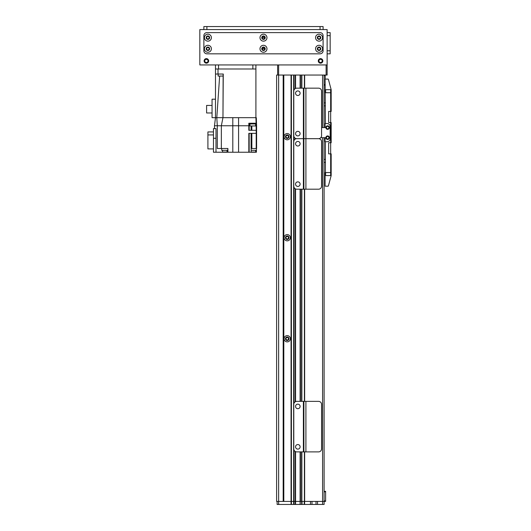 <?xml version="1.0" encoding="UTF-8"?>
<svg xmlns="http://www.w3.org/2000/svg" width="531" height="531" viewBox="0 0 531 531"><rect width="100%" height="100%" fill="white"/><g stroke="black" fill="none" stroke-linecap="round" stroke-linejoin="round"><path stroke-width="0.8" d="M288.466 338.751A1.241 1.241 0 0 1 286.601 339.827A1.241 1.241 0 0 1 286.601 337.676A1.241 1.241 0 0 1 288.466 338.751M288.466 237.715A1.241 1.241 0 0 1 286.601 238.791A1.241 1.241 0 0 1 286.601 236.64A1.241 1.241 0 0 1 288.466 237.715M288.466 136.679A1.241 1.241 0 0 1 286.601 137.755A1.241 1.241 0 0 1 286.601 135.604A1.241 1.241 0 0 1 288.466 136.679M300.108 451.888L300.108 501.417L295.561 501.417L295.561 451.609L295.561 501.417L277.122 501.417L277.122 504.45L278.636 504.45L278.636 501.417L276.611 501.417L276.611 75.05L278.636 75.05L278.636 64.941L326.12 64.941L326.12 75.05L278.636 75.05L278.636 501.417L283.182 501.417L283.182 75.05M326.12 75.05L327.129 75.05L327.129 29.583L199.829 29.583L199.829 64.941L327.129 64.941M277.627 64.941L277.627 75.05M324.102 85.152L324.102 102.934L324.102 85.152L325.111 85.152M324.102 75.555L325.211 75.555L325.211 75.05M325.211 75.555L325.211 79.086M325.616 501.417L324.102 501.417L325.616 501.417L325.616 500.912L324.102 500.912M324.102 162.34L324.102 491.314L325.616 491.314L324.102 491.314L324.102 162.34L325.417 162.413M324.102 491.819L325.616 491.819L325.616 491.314M325.616 491.819L325.616 500.912M287.225 235.95A1.766 1.766 0 0 0 285.691 238.598A1.766 1.766 0 0 0 288.751 238.598A1.766 1.766 0 0 0 287.225 235.95M287.225 234.583A3.133 3.133 0 0 1 289.933 239.282A3.133 3.133 0 0 1 284.51 239.282A3.133 3.133 0 0 1 287.225 234.583M287.225 134.914A1.766 1.766 0 0 0 285.691 137.562A1.766 1.766 0 0 0 288.751 137.562A1.766 1.766 0 0 0 287.225 134.914M287.225 133.546A3.133 3.133 0 0 1 289.933 138.246A3.133 3.133 0 0 1 284.51 138.246A3.133 3.133 0 0 1 287.225 133.546M287.225 336.986A1.766 1.766 0 0 0 285.691 339.634A1.766 1.766 0 0 0 288.751 339.634A1.766 1.766 0 0 0 287.225 336.986M287.225 335.619A3.133 3.133 0 0 1 289.933 340.318A3.133 3.133 0 0 1 284.51 340.318A3.133 3.133 0 0 1 287.225 335.619M291.054 75.05L291.054 501.417L283.813 501.417L283.813 75.05M295.229 88.611L295.229 75.05L294.001 75.05L294.001 90.084M295.561 75.05L295.561 88.431L295.561 75.05M295.561 138.399L295.561 138.949L295.561 138.399M295.561 188.917L295.561 401.642L295.561 188.917M300.108 75.05L300.108 88.159M300.108 189.195L300.108 401.37M278.636 504.45L300.194 504.45L300.194 451.888M300.194 504.45L300.221 501.417L301.661 501.417L300.433 501.417L300.433 451.888M301.621 88.159L301.621 75.05L300.433 75.05L300.433 88.159M310.462 504.45L310.462 501.417L302.02 501.417L304.25 501.417L304.25 504.45L324.102 504.45L324.102 501.417L317.531 501.417L324.102 501.417L324.102 137.688M324.102 75.05L324.102 127.586M331.171 89.699L330.667 89.699L330.667 92.726L331.171 92.726L331.171 89.699L328.43 79.464A0.504 0.504 0 0 0 327.946 79.086L325.111 79.086L325.417 123.544L327.129 123.544L325.417 123.544M325.616 92.726L325.616 89.699L330.667 89.699M325.616 89.699L325.111 89.699L325.111 92.726M325.417 105.861L324.102 105.861M324.102 159.413L325.417 159.413M321.574 127.586L325.111 127.586L325.111 123.544L327.129 123.544A3.033 3.033 0 0 1 330.163 126.577L330.163 138.697A3.033 3.033 0 0 1 327.129 141.731L325.417 141.731L325.417 172.548L331.171 172.548L331.171 153.857L330.667 153.857L330.667 175.575L331.171 175.575L331.171 172.548M326.392 127.586A1.241 1.241 0 0 0 328.258 128.661A1.241 1.241 0 0 0 328.258 126.511A1.241 1.241 0 0 0 326.392 127.586M326.392 137.688A1.241 1.241 0 0 0 328.258 138.764A1.241 1.241 0 0 0 328.258 136.613A1.241 1.241 0 0 0 326.392 137.688M325.417 92.726L330.667 92.726L330.667 111.417L331.171 111.417L331.171 92.726M330.667 153.857L328.649 153.857L328.649 142.739L331.171 142.739L331.171 122.535L330.667 122.535L330.667 153.857L328.649 153.857L328.649 142.739L330.667 142.739M330.667 122.535L328.649 122.535L328.649 111.417L330.667 111.417L330.667 122.535L328.649 122.535L328.649 111.417L330.667 111.417M325.417 172.548L325.111 175.575L325.616 175.575L325.616 172.548M330.667 175.575L325.616 175.575M331.171 175.575L328.43 185.81A0.504 0.504 0 0 1 327.946 186.189L325.111 186.189L325.111 172.548M221.533 74.035L223.146 74.035L222.96 117.683L223.266 74.035L215.486 74.035L215.486 117.683L216.794 117.683L217.298 125.767L232.81 125.767L232.81 152.238L238.578 152.238L238.578 125.767L248.827 125.767L248.827 130.314L256.207 130.314L256.207 133.347L248.827 133.347L248.827 152.238L251.15 152.238L251.15 148.501L251.15 152.238L256.407 152.238L256.407 150.319M251.083 133.347L251.083 148.501L256.606 148.501L256.606 125.767L256.307 117.683L255.902 117.683L255.902 68.984L215.486 68.984L215.486 74.035M223.266 74.035L222.96 117.683L232.81 117.683L232.81 125.767L238.578 125.767L238.578 117.683L232.81 117.683L255.902 117.683L256.207 125.767L255.902 117.683L256.108 123.238L248.827 123.238L248.827 125.767M256.207 150.319L256.207 152.238M215.486 99.197L212.055 99.197L212.055 117.683L215.486 117.683L214.478 125.767L217.298 125.767L217.298 148.501L221.347 148.501L221.347 125.767L222.954 117.683L216.794 117.683M256.207 148.501L256.207 133.347M248.827 152.238L238.578 152.238M232.81 152.238L213.469 152.238L213.469 128.595L215.991 128.595L215.991 138.279L213.469 138.279M221.347 148.501L227.912 148.501L227.912 152.238M214.478 128.595L214.478 125.767M221.752 148.501L221.752 150.319L227.812 150.319L227.812 148.501M222.509 150.319L222.509 152.039L227.056 152.039L227.056 150.319M215.991 152.238L215.991 138.279M213.469 131.934L207.906 131.934L207.906 134.934L213.469 134.934M207.906 134.934L207.906 148.906L213.469 148.906M212.055 112.964L206.599 112.964L206.599 105.437L212.055 105.437M222.967 76.059L219.642 76.059L216.801 117.683M220.086 76.059L218.108 76.059L218.155 74.035M222.031 76.059L223.139 76.059M256.108 123.238L256.207 130.314M249.789 123.238L249.789 123.949L255.75 123.949L255.75 123.238M249.942 123.949L249.942 125.966L255.597 125.966L255.597 123.949M251.15 150.319L256.446 150.319L256.446 148.501M251.15 152.039L255.683 152.039L255.683 150.319M215.486 68.984L215.486 64.941M255.902 68.984L255.902 64.941L255.902 68.984M252.869 64.941L252.869 68.984L218.52 68.984L218.52 64.941M205.889 62.459L206.898 62.459M206.898 59.346L205.889 59.346M204.754 60.899A1.639 1.639 0 0 1 207.216 59.485A1.639 1.639 0 0 1 207.216 62.319A1.639 1.639 0 0 1 204.754 60.899M320.06 62.459L321.069 62.459M321.069 59.346L320.06 59.346M318.925 60.899A1.639 1.639 0 0 1 321.381 59.485A1.639 1.639 0 0 1 321.381 62.319A1.639 1.639 0 0 1 318.925 60.899M322.835 60.899A2.27 2.27 0 0 1 319.43 62.87A2.27 2.27 0 0 1 319.43 58.934A2.27 2.27 0 0 1 322.835 60.899M208.67 60.899A2.27 2.27 0 0 1 205.258 62.87A2.27 2.27 0 0 1 205.258 58.934A2.27 2.27 0 0 1 208.67 60.899M264.723 37.661A1.241 1.241 0 0 1 262.858 38.736A1.241 1.241 0 0 1 262.858 36.586A1.241 1.241 0 0 1 264.723 37.661M209.154 48.779A1.241 1.241 0 0 1 207.289 49.854A1.241 1.241 0 0 1 207.289 47.704A1.241 1.241 0 0 1 209.154 48.779M320.293 48.779A1.241 1.241 0 0 1 318.427 49.854A1.241 1.241 0 0 1 318.427 47.704A1.241 1.241 0 0 1 320.293 48.779M264.723 48.779A1.241 1.241 0 0 1 262.858 49.854A1.241 1.241 0 0 1 262.858 47.704A1.241 1.241 0 0 1 264.723 48.779M320.293 37.661A1.241 1.241 0 0 1 318.427 38.736A1.241 1.241 0 0 1 318.427 36.586A1.241 1.241 0 0 1 320.293 37.661M209.154 37.661A1.241 1.241 0 0 1 207.289 38.736A1.241 1.241 0 0 1 207.289 36.586A1.241 1.241 0 0 1 209.154 37.661M296.822 189.195A3.033 3.033 90 0 1 293.789 186.162L293.789 141.704A3.033 3.033 90 0 1 296.822 138.677A3.033 3.033 90 0 1 293.789 135.644L293.789 91.186A3.033 3.033 90 0 1 296.822 88.159L303.387 88.159L303.387 138.677L296.822 138.677L303.387 138.677L303.387 189.195L296.822 189.195M305.916 88.159L305.916 138.677L318.547 138.677L303.891 138.677L303.891 88.159L318.547 88.159A3.033 3.033 90 0 1 321.574 91.186L321.574 135.644A3.033 3.033 90 0 1 318.547 138.677A3.033 3.033 90 0 1 321.574 141.704L321.574 186.162A3.033 3.033 90 0 1 318.547 189.195L303.387 189.195M297.831 181.867A2.27 2.27 90 0 1 299.803 185.279A2.27 2.27 90 0 1 295.86 185.279A2.27 2.27 90 0 1 297.831 181.867M297.831 141.452A2.27 2.27 90 0 1 299.803 144.863A2.27 2.27 90 0 1 295.86 144.863A2.27 2.27 90 0 1 297.831 141.452M305.916 189.195L305.916 138.677L303.891 138.677L303.891 189.195M303.891 138.677L303.387 138.677L303.891 138.677M327.64 125.82A1.766 1.766 0 0 1 329.167 128.469A1.766 1.766 0 0 1 326.107 128.469A1.766 1.766 0 0 1 327.64 125.82M327.64 135.923A1.766 1.766 0 0 1 329.167 138.571A1.766 1.766 0 0 1 326.107 138.571A1.766 1.766 0 0 1 327.64 135.923M320.777 137.688L325.111 137.688L325.111 141.731L327.129 141.731M297.831 131.349A2.27 2.27 90 0 1 299.803 134.761A2.27 2.27 90 0 1 295.86 134.761A2.27 2.27 90 0 1 297.831 131.349M297.831 90.934A2.27 2.27 90 0 1 299.803 94.345A2.27 2.27 90 0 1 295.86 94.345A2.27 2.27 90 0 1 297.831 90.934M303.891 88.159L303.387 88.159M296.822 451.888A3.033 3.033 90 0 1 293.789 448.854L293.789 404.396A3.033 3.033 90 0 1 296.822 401.37L303.387 401.37L303.387 451.888L296.822 451.888M303.891 451.888L303.891 401.37L318.547 401.37A3.033 3.033 90 0 1 321.574 404.396L321.574 448.854A3.033 3.033 90 0 1 318.547 451.888L303.387 451.888M297.831 444.56A2.27 2.27 90 0 1 299.803 447.972A2.27 2.27 90 0 1 295.86 447.972A2.27 2.27 90 0 1 297.831 444.56M297.831 404.144A2.27 2.27 90 0 1 299.803 407.556A2.27 2.27 90 0 1 295.86 407.556A2.27 2.27 90 0 1 297.831 404.144M303.891 401.37L303.387 401.37M330.163 53.83L327.129 53.83L330.163 53.83L330.163 32.61L327.129 32.61L330.163 32.61M317.332 48.779A1.719 1.719 0 0 0 319.908 50.266A1.719 1.719 0 0 0 319.908 47.292A1.719 1.719 0 0 0 317.332 48.779M315.56 48.779A3.485 3.485 0 0 1 320.79 45.759A3.485 3.485 0 0 1 320.79 51.799A3.485 3.485 0 0 1 315.56 48.779M206.194 48.779A1.719 1.719 0 0 0 208.769 50.266A1.719 1.719 0 0 0 208.769 47.292A1.719 1.719 0 0 0 206.194 48.779M204.422 48.779A3.485 3.485 0 0 1 209.652 45.759A3.485 3.485 0 0 1 209.652 51.799A3.485 3.485 0 0 1 204.422 48.779M261.763 48.779A1.719 1.719 0 0 0 264.338 50.266A1.719 1.719 0 0 0 264.338 47.292A1.719 1.719 0 0 0 261.763 48.779M259.991 48.779A3.485 3.485 0 0 1 265.221 45.759A3.485 3.485 0 0 1 265.221 51.799A3.485 3.485 0 0 1 259.991 48.779M206.194 37.661A1.719 1.719 0 0 0 208.769 39.155A1.719 1.719 0 0 0 208.769 36.174A1.719 1.719 0 0 0 206.194 37.661M204.422 37.661A3.485 3.485 0 0 1 209.652 34.648A3.485 3.485 0 0 1 209.652 40.681A3.485 3.485 0 0 1 204.422 37.661M317.332 37.661A1.719 1.719 0 0 0 319.908 39.155A1.719 1.719 0 0 0 319.908 36.174A1.719 1.719 0 0 0 317.332 37.661M315.56 37.661A3.485 3.485 0 0 1 320.79 34.648A3.485 3.485 0 0 1 320.79 40.681A3.485 3.485 0 0 1 315.56 37.661M261.763 37.661A1.719 1.719 0 0 0 264.338 39.155A1.719 1.719 0 0 0 264.338 36.174A1.719 1.719 0 0 0 261.763 37.661M259.991 37.661A3.485 3.485 0 0 1 265.221 34.648A3.485 3.485 0 0 1 265.221 40.681A3.485 3.485 0 0 1 259.991 37.661M323.094 35.643A3.033 3.033 0 0 0 320.06 32.61L206.898 32.61A3.033 3.033 0 0 0 203.871 35.643L203.871 50.797A3.033 3.033 0 0 0 206.898 53.83L320.06 53.83A3.033 3.033 0 0 0 323.094 50.797L323.094 35.643M203.871 29.583L203.871 26.55L323.094 26.55L323.094 29.583L323.094 26.55M262.241 37.721A1.719 1.719 0 0 1 264.617 38.159M207.754 50.014A1.719 1.719 0 0 1 208.092 50.007M262.268 49.051A1.719 1.719 0 0 1 264.697 49.018M324.102 504.45L324.102 501.417M317.531 504.45L317.531 501.417L316.018 501.417L316.018 504.45M311.976 504.45L311.976 501.417L316.018 501.417M304.608 504.45L304.608 501.417L311.976 501.417M300.433 504.45L304.25 504.45M302.02 504.45L302.02 501.417L301.661 501.417L301.661 504.45M300.108 504.45L300.108 501.417L295.561 501.417L295.561 504.45M291.054 504.45L291.054 501.417L295.561 501.417M325.111 84.648L324.102 84.648M283.269 75.05L283.269 501.417M283.6 75.05L283.6 501.417M291.413 75.05L291.413 504.45M293.643 75.05L293.643 504.45M294.001 136.752L294.001 140.602M294.001 187.27L294.001 403.294M294.001 449.963L294.001 504.45M295.229 138.226L295.229 139.129M295.229 188.744L295.229 401.821M295.229 451.436L295.229 504.45M295.442 75.05L295.442 88.485M295.442 138.345L295.442 139.003M295.442 188.863L295.442 401.702M295.442 451.556L295.442 504.45M295.468 75.05L295.468 88.478M295.468 138.359L295.468 138.996M295.468 188.877L295.468 401.688M295.468 451.569L295.468 504.45M300.194 75.05L300.194 88.159M300.194 189.195L300.194 401.37M300.221 75.05L300.221 88.159M300.221 189.195L300.221 401.37M300.221 451.888L300.221 504.45M300.433 189.195L300.433 401.37M301.621 189.195L301.621 401.37M301.621 451.888L301.621 501.417M301.867 75.05L301.867 88.159M301.867 189.195L301.867 401.37M301.867 451.888L301.867 501.417M304.409 75.05L304.409 88.159M304.409 189.195L304.409 401.37M304.409 451.888L304.409 501.417M304.648 75.05L304.648 88.159M304.648 189.195L304.648 401.37M304.648 451.888L304.648 501.417M322.582 75.05L322.582 127.586M322.582 137.688L322.582 504.45M249.172 152.238L249.172 133.347M251.847 148.501L251.847 133.347M218.015 68.984L218.015 74.035M249.172 123.238L249.172 130.314M251.083 125.966L251.083 130.314M251.847 130.314L251.847 125.966M305.916 401.37L305.916 451.888M330.163 35.643L327.129 35.643M330.163 50.797L327.129 50.797M206.898 29.583L206.898 26.55M320.06 29.583L320.06 26.55M324.102 102.934L325.417 102.861"/></g></svg>
